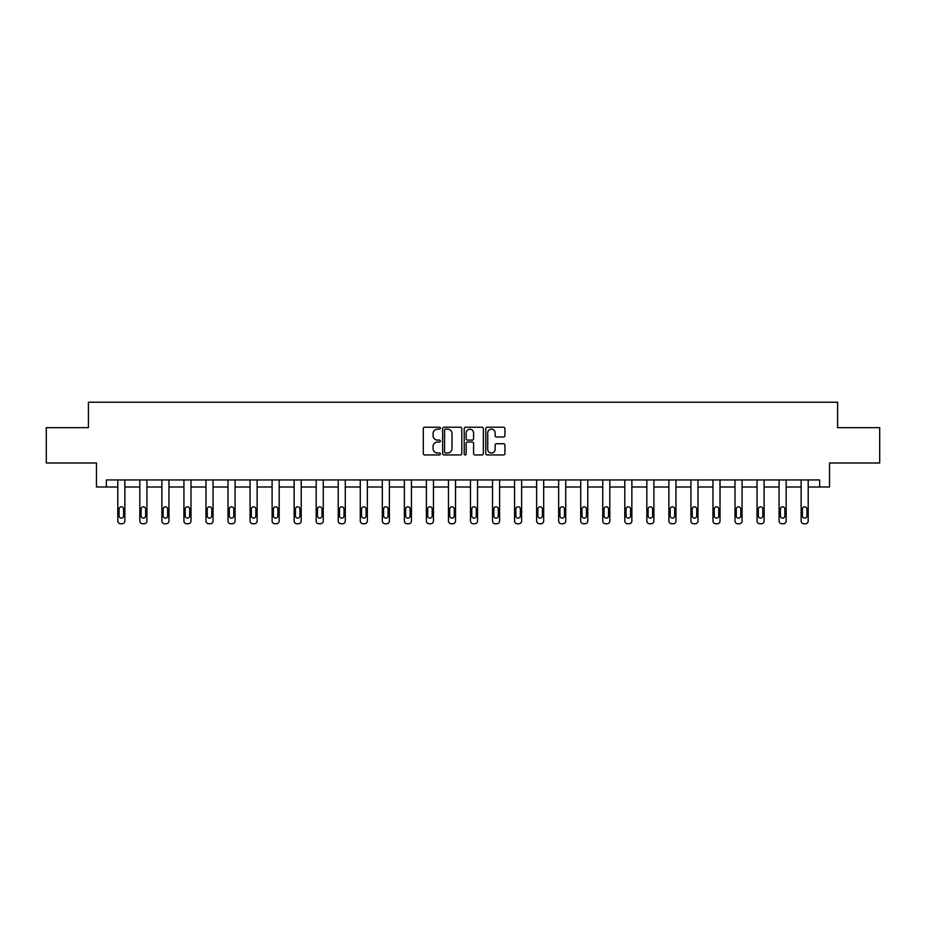 <?xml version="1.0" encoding="UTF-8"?>
<svg xmlns="http://www.w3.org/2000/svg" width="926" height="926" viewBox="0 0 926 926"><rect width="100%" height="100%" fill="white"/><g stroke="black" fill="none" stroke-linecap="round" stroke-linejoin="round"><path stroke-width="1.39" d="M440.394 428.182A0.972 0.972 0 0 0 439.422 427.21L424.687 427.21A1.389 1.389 0 0 0 423.298 428.599L423.298 453.566A1.389 1.389 0 0 0 424.687 454.955L439.422 454.955A0.972 0.972 0 0 0 440.394 453.983A0.972 0.972 0 0 0 439.422 453.011L437.512 453.011A4.433 4.433 0 0 1 433.079 448.578L433.079 446.494A4.433 4.433 0 0 1 437.512 442.049L439.422 442.049A0.972 0.972 0 0 0 440.394 441.089A0.972 0.972 0 0 0 439.422 440.116L437.512 440.116A4.433 4.433 0 0 1 433.079 435.671L433.079 433.6A4.433 4.433 0 0 1 437.512 429.155L439.422 429.155A0.972 0.972 0 0 0 440.394 428.182M503.536 436.991A1.389 1.389 0 0 0 504.925 435.602L504.925 428.599A1.389 1.389 0 0 0 503.536 427.21L487.169 427.21A1.389 1.389 0 0 0 485.78 428.599L485.78 453.566A1.389 1.389 0 0 0 487.169 454.955L503.536 454.955A1.389 1.389 0 0 0 504.925 453.566L504.925 445.105A1.389 1.389 0 0 0 503.536 443.716L496.533 443.716A1.389 1.389 0 0 0 495.144 445.105L495.144 449.307A3.716 3.716 0 0 1 491.428 453.011A3.716 3.716 0 0 1 487.724 449.307L487.724 432.87A3.716 3.716 0 0 1 491.428 429.155A3.716 3.716 0 0 1 495.144 432.87L495.144 435.602A1.389 1.389 0 0 0 496.533 436.991L503.536 436.991M819.649 487.007L829.534 487.007L829.534 462.988L879.7 462.988L879.7 427.662L837.59 427.662L837.59 402.231L88.41 402.231L88.41 427.662L46.3 427.662L46.3 462.988L96.466 462.988L96.466 487.007L117.799 487.007L117.799 520.944A2.824 2.824 0 0 0 120.623 523.769L122.035 523.769A2.824 2.824 0 0 0 124.86 520.944L124.86 487.007L139.838 487.007L139.838 520.944A2.824 2.824 0 0 0 142.673 523.769L144.086 523.769A2.824 2.824 0 0 0 146.91 520.944L146.91 487.007L161.888 487.007L161.888 520.944A2.824 2.824 0 0 0 164.712 523.769L166.124 523.769A2.824 2.824 0 0 0 168.949 520.944L168.949 487.007L183.927 487.007L183.927 520.944A2.824 2.824 0 0 0 186.751 523.769L188.163 523.769A2.824 2.824 0 0 0 190.999 520.944L190.999 487.007L205.977 487.007L205.977 520.944A2.824 2.824 0 0 0 208.801 523.769L210.214 523.769A2.824 2.824 0 0 0 213.038 520.944L213.038 487.007L228.016 487.007L228.016 520.944A2.824 2.824 0 0 0 230.84 523.769L232.252 523.769A2.824 2.824 0 0 0 235.077 520.944L235.077 487.007L250.055 487.007L250.055 520.944A2.824 2.824 0 0 0 252.879 523.769L254.291 523.769A2.824 2.824 0 0 0 257.127 520.944L257.127 487.007L272.105 487.007L272.105 520.944A2.824 2.824 0 0 0 274.929 523.769L276.342 523.769A2.824 2.824 0 0 0 279.166 520.944L279.166 487.007L294.144 487.007L294.144 520.944A2.824 2.824 0 0 0 296.968 523.769L298.38 523.769A2.824 2.824 0 0 0 301.205 520.944L301.205 487.007L316.183 487.007L316.183 520.944A2.824 2.824 0 0 0 319.019 523.769L320.431 523.769A2.824 2.824 0 0 0 323.255 520.944L323.255 487.007L338.233 487.007L338.233 520.944A2.824 2.824 0 0 0 341.057 523.769L342.47 523.769A2.824 2.824 0 0 0 345.294 520.944L345.294 487.007L360.272 487.007L360.272 520.944A2.824 2.824 0 0 0 363.096 523.769L364.508 523.769A2.824 2.824 0 0 0 367.344 520.944L367.344 487.007L382.322 487.007L382.322 520.944A2.824 2.824 0 0 0 385.147 523.769L386.559 523.769A2.824 2.824 0 0 0 389.383 520.944L389.383 487.007L404.361 487.007L404.361 520.944A2.824 2.824 0 0 0 407.185 523.769L408.597 523.769A2.824 2.824 0 0 0 411.422 520.944L411.422 487.007L426.4 487.007L426.4 520.944A2.824 2.824 0 0 0 429.224 523.769L430.636 523.769A2.824 2.824 0 0 0 433.472 520.944L433.472 487.007L448.45 487.007L448.45 520.944A2.824 2.824 0 0 0 451.275 523.769L452.687 523.769A2.824 2.824 0 0 0 455.511 520.944L455.511 487.007L470.489 487.007L470.489 520.944A2.824 2.824 0 0 0 473.313 523.769L474.725 523.769A2.824 2.824 0 0 0 477.55 520.944L477.55 487.007L492.528 487.007L492.528 520.944A2.824 2.824 0 0 0 495.364 523.769L496.776 523.769A2.824 2.824 0 0 0 499.6 520.944L499.6 487.007L514.578 487.007L514.578 520.944A2.824 2.824 0 0 0 517.403 523.769L518.815 523.769A2.824 2.824 0 0 0 521.639 520.944L521.639 487.007L536.617 487.007L536.617 520.944A2.824 2.824 0 0 0 539.441 523.769L540.853 523.769A2.824 2.824 0 0 0 543.678 520.944L543.678 487.007L558.656 487.007L558.656 520.944A2.824 2.824 0 0 0 561.492 523.769L562.904 523.769A2.824 2.824 0 0 0 565.728 520.944L565.728 487.007L580.706 487.007L580.706 520.944A2.824 2.824 0 0 0 583.53 523.769L584.943 523.769A2.824 2.824 0 0 0 587.767 520.944L587.767 487.007L602.745 487.007L602.745 520.944A2.824 2.824 0 0 0 605.569 523.769L606.981 523.769A2.824 2.824 0 0 0 609.817 520.944L609.817 487.007L624.795 487.007L624.795 520.944A2.824 2.824 0 0 0 627.62 523.769L629.032 523.769A2.824 2.824 0 0 0 631.856 520.944L631.856 487.007L646.834 487.007L646.834 520.944A2.824 2.824 0 0 0 649.658 523.769L651.071 523.769A2.824 2.824 0 0 0 653.895 520.944L653.895 487.007L668.873 487.007L668.873 520.944A2.824 2.824 0 0 0 671.709 523.769L673.121 523.769A2.824 2.824 0 0 0 675.945 520.944L675.945 487.007L690.923 487.007L690.923 520.944A2.824 2.824 0 0 0 693.748 523.769L695.16 523.769A2.824 2.824 0 0 0 697.984 520.944L697.984 487.007L712.962 487.007L712.962 520.944A2.824 2.824 0 0 0 715.786 523.769L717.199 523.769A2.824 2.824 0 0 0 720.023 520.944L720.023 487.007L735.001 487.007L735.001 520.944A2.824 2.824 0 0 0 737.837 523.769L739.249 523.769A2.824 2.824 0 0 0 742.073 520.944L742.073 487.007L757.051 487.007L757.051 520.944A2.824 2.824 0 0 0 759.876 523.769L761.288 523.769A2.824 2.824 0 0 0 764.112 520.944L764.112 487.007L779.09 487.007L779.09 520.944A2.824 2.824 0 0 0 781.914 523.769L783.327 523.769A2.824 2.824 0 0 0 786.162 520.944L786.162 487.007L801.14 487.007L801.14 520.944A2.824 2.824 0 0 0 803.965 523.769L805.377 523.769A2.824 2.824 0 0 0 808.201 520.944L808.201 487.007L819.649 487.007L819.649 479.946L106.351 479.946L106.351 487.007M461.785 428.599A1.389 1.389 0 0 0 460.396 427.21L444.029 427.21A1.389 1.389 0 0 0 442.651 428.599L442.651 453.566A1.389 1.389 0 0 0 444.029 454.955L460.396 454.955A1.389 1.389 0 0 0 461.785 453.566L461.785 428.599M465.604 427.21L481.971 427.21A1.389 1.389 0 0 1 483.349 428.599L483.349 453.566A1.389 1.389 0 0 1 481.971 454.955L474.957 454.955A1.389 1.389 0 0 1 473.58 453.566L473.58 443.438A1.389 1.389 0 0 0 472.191 442.049L467.537 442.049A1.389 1.389 0 0 0 466.16 443.438L466.16 453.983A0.972 0.972 0 0 1 465.188 454.955A0.972 0.972 0 0 1 464.215 453.983L464.215 428.599A1.389 1.389 0 0 1 465.604 427.21M445.556 429.155A0.972 0.972 0 0 0 444.584 430.127L444.584 452.038A0.972 0.972 0 0 0 445.556 453.011L447.571 453.011A4.433 4.433 0 0 0 452.004 448.578L452.004 433.6A4.433 4.433 0 0 0 447.571 429.155L445.556 429.155M473.58 432.94A3.716 3.716 0 0 0 469.864 429.224A3.716 3.716 0 0 0 466.16 432.94L466.16 438.727A1.389 1.389 0 0 0 467.537 440.116L472.191 440.116A1.389 1.389 0 0 0 473.58 438.727L473.58 432.94M124.86 479.946L124.86 520.944M117.799 479.946L117.799 520.944M123.598 515.863A2.257 2.257 0 0 1 121.329 518.12A2.257 2.257 0 0 1 119.072 515.863L119.072 509.08A2.257 2.257 0 0 1 121.329 506.823A2.257 2.257 0 0 1 123.598 509.08L123.598 515.863M120.623 523.769L122.035 523.769M146.91 479.946L146.91 520.944M139.838 479.946L139.838 520.944M145.637 515.863A2.257 2.257 0 0 1 143.38 518.12A2.257 2.257 0 0 1 141.111 515.863L141.111 509.08A2.257 2.257 0 0 1 143.38 506.823A2.257 2.257 0 0 1 145.637 509.08L145.637 515.863M142.673 523.769L144.086 523.769M168.949 479.946L168.949 520.944M161.888 479.946L161.888 520.944M167.675 515.863A2.257 2.257 0 0 1 165.418 518.12A2.257 2.257 0 0 1 163.161 515.863L163.161 509.08A2.257 2.257 0 0 1 165.418 506.823A2.257 2.257 0 0 1 167.675 509.08L167.675 515.863M164.712 523.769L166.124 523.769M190.999 479.946L190.999 520.944M183.927 479.946L183.927 520.944M189.726 515.863A2.257 2.257 0 0 1 187.457 518.12A2.257 2.257 0 0 1 185.2 515.863L185.2 509.08A2.257 2.257 0 0 1 187.457 506.823A2.257 2.257 0 0 1 189.726 509.08L189.726 515.863M186.751 523.769L188.163 523.769M213.038 479.946L213.038 520.944M205.977 479.946L205.977 520.944M211.765 515.863A2.257 2.257 0 0 1 209.507 518.12A2.257 2.257 0 0 1 207.239 515.863L207.239 509.08A2.257 2.257 0 0 1 209.507 506.823A2.257 2.257 0 0 1 211.765 509.08L211.765 515.863M208.801 523.769L210.214 523.769M235.077 479.946L235.077 520.944M228.016 479.946L228.016 520.944M233.803 515.863A2.257 2.257 0 0 1 231.546 518.12A2.257 2.257 0 0 1 229.289 515.863L229.289 509.08A2.257 2.257 0 0 1 231.546 506.823A2.257 2.257 0 0 1 233.803 509.08L233.803 515.863M230.84 523.769L232.252 523.769M257.127 479.946L257.127 520.944M250.055 479.946L250.055 520.944M255.854 515.863A2.257 2.257 0 0 1 253.585 518.12A2.257 2.257 0 0 1 251.328 515.863L251.328 509.08A2.257 2.257 0 0 1 253.585 506.823A2.257 2.257 0 0 1 255.854 509.08L255.854 515.863M252.879 523.769L254.291 523.769M279.166 479.946L279.166 520.944M272.105 479.946L272.105 520.944M277.893 515.863A2.257 2.257 0 0 1 275.635 518.12A2.257 2.257 0 0 1 273.367 515.863L273.367 509.08A2.257 2.257 0 0 1 275.635 506.823A2.257 2.257 0 0 1 277.893 509.08L277.893 515.863M274.929 523.769L276.342 523.769M301.205 479.946L301.205 520.944M294.144 479.946L294.144 520.944M299.943 515.863A2.257 2.257 0 0 1 297.674 518.12A2.257 2.257 0 0 1 295.417 515.863L295.417 509.08A2.257 2.257 0 0 1 297.674 506.823A2.257 2.257 0 0 1 299.943 509.08L299.943 515.863M296.968 523.769L298.38 523.769M323.255 479.946L323.255 520.944M316.183 479.946L316.183 520.944M321.982 515.863A2.257 2.257 0 0 1 319.725 518.12A2.257 2.257 0 0 1 317.456 515.863L317.456 509.08A2.257 2.257 0 0 1 319.725 506.823A2.257 2.257 0 0 1 321.982 509.08L321.982 515.863M319.019 523.769L320.431 523.769M345.294 479.946L345.294 520.944M338.233 479.946L338.233 520.944M344.021 515.863A2.257 2.257 0 0 1 341.763 518.12A2.257 2.257 0 0 1 339.506 515.863L339.506 509.08A2.257 2.257 0 0 1 341.763 506.823A2.257 2.257 0 0 1 344.021 509.08L344.021 515.863M341.057 523.769L342.47 523.769M367.344 479.946L367.344 520.944M360.272 479.946L360.272 520.944M366.071 515.863A2.257 2.257 0 0 1 363.802 518.12A2.257 2.257 0 0 1 361.545 515.863L361.545 509.08A2.257 2.257 0 0 1 363.802 506.823A2.257 2.257 0 0 1 366.071 509.08L366.071 515.863M363.096 523.769L364.508 523.769M389.383 479.946L389.383 520.944M382.322 479.946L382.322 520.944M388.11 515.863A2.257 2.257 0 0 1 385.853 518.12A2.257 2.257 0 0 1 383.584 515.863L383.584 509.08A2.257 2.257 0 0 1 385.853 506.823A2.257 2.257 0 0 1 388.11 509.08L388.11 515.863M385.147 523.769L386.559 523.769M411.422 479.946L411.422 520.944M404.361 479.946L404.361 520.944M410.149 515.863A2.257 2.257 0 0 1 407.891 518.12A2.257 2.257 0 0 1 405.634 515.863L405.634 509.08A2.257 2.257 0 0 1 407.891 506.823A2.257 2.257 0 0 1 410.149 509.08L410.149 515.863M407.185 523.769L408.597 523.769M433.472 479.946L433.472 520.944M426.4 479.946L426.4 520.944M432.199 515.863A2.257 2.257 0 0 1 429.93 518.12A2.257 2.257 0 0 1 427.673 515.863L427.673 509.08A2.257 2.257 0 0 1 429.93 506.823A2.257 2.257 0 0 1 432.199 509.08L432.199 515.863M429.224 523.769L430.636 523.769M455.511 479.946L455.511 520.944M448.45 479.946L448.45 520.944M454.238 515.863A2.257 2.257 0 0 1 451.981 518.12A2.257 2.257 0 0 1 449.712 515.863L449.712 509.08A2.257 2.257 0 0 1 451.981 506.823A2.257 2.257 0 0 1 454.238 509.08L454.238 515.863M451.275 523.769L452.687 523.769M477.55 479.946L477.55 520.944M470.489 479.946L470.489 520.944M476.288 515.863A2.257 2.257 0 0 1 474.019 518.12A2.257 2.257 0 0 1 471.762 515.863L471.762 509.08A2.257 2.257 0 0 1 474.019 506.823A2.257 2.257 0 0 1 476.288 509.08L476.288 515.863M473.313 523.769L474.725 523.769M499.6 479.946L499.6 520.944M492.528 479.946L492.528 520.944M498.327 515.863A2.257 2.257 0 0 1 496.07 518.12A2.257 2.257 0 0 1 493.801 515.863L493.801 509.08A2.257 2.257 0 0 1 496.07 506.823A2.257 2.257 0 0 1 498.327 509.08L498.327 515.863M495.364 523.769L496.776 523.769M521.639 479.946L521.639 520.944M514.578 479.946L514.578 520.944M520.366 515.863A2.257 2.257 0 0 1 518.109 518.12A2.257 2.257 0 0 1 515.851 515.863L515.851 509.08A2.257 2.257 0 0 1 518.109 506.823A2.257 2.257 0 0 1 520.366 509.08L520.366 515.863M517.403 523.769L518.815 523.769M543.678 479.946L543.678 520.944M536.617 479.946L536.617 520.944M542.416 515.863A2.257 2.257 0 0 1 540.147 518.12A2.257 2.257 0 0 1 537.89 515.863L537.89 509.08A2.257 2.257 0 0 1 540.147 506.823A2.257 2.257 0 0 1 542.416 509.08L542.416 515.863M539.441 523.769L540.853 523.769M565.728 479.946L565.728 520.944M558.656 479.946L558.656 520.944M564.455 515.863A2.257 2.257 0 0 1 562.198 518.12A2.257 2.257 0 0 1 559.929 515.863L559.929 509.08A2.257 2.257 0 0 1 562.198 506.823A2.257 2.257 0 0 1 564.455 509.08L564.455 515.863M561.492 523.769L562.904 523.769M587.767 479.946L587.767 520.944M580.706 479.946L580.706 520.944M586.494 515.863A2.257 2.257 0 0 1 584.237 518.12A2.257 2.257 0 0 1 581.979 515.863L581.979 509.08A2.257 2.257 0 0 1 584.237 506.823A2.257 2.257 0 0 1 586.494 509.08L586.494 515.863M583.53 523.769L584.943 523.769M609.817 479.946L609.817 520.944M602.745 479.946L602.745 520.944M608.544 515.863A2.257 2.257 0 0 1 606.275 518.12A2.257 2.257 0 0 1 604.018 515.863L604.018 509.08A2.257 2.257 0 0 1 606.275 506.823A2.257 2.257 0 0 1 608.544 509.08L608.544 515.863M605.569 523.769L606.981 523.769M631.856 479.946L631.856 520.944M624.795 479.946L624.795 520.944M630.583 515.863A2.257 2.257 0 0 1 628.326 518.12A2.257 2.257 0 0 1 626.057 515.863L626.057 509.08A2.257 2.257 0 0 1 628.326 506.823A2.257 2.257 0 0 1 630.583 509.08L630.583 515.863M627.62 523.769L629.032 523.769M653.895 479.946L653.895 520.944M646.834 479.946L646.834 520.944M652.633 515.863A2.257 2.257 0 0 1 650.365 518.12A2.257 2.257 0 0 1 648.107 515.863L648.107 509.08A2.257 2.257 0 0 1 650.365 506.823A2.257 2.257 0 0 1 652.633 509.08L652.633 515.863M649.658 523.769L651.071 523.769M675.945 479.946L675.945 520.944M668.873 479.946L668.873 520.944M674.672 515.863A2.257 2.257 0 0 1 672.415 518.12A2.257 2.257 0 0 1 670.146 515.863L670.146 509.08A2.257 2.257 0 0 1 672.415 506.823A2.257 2.257 0 0 1 674.672 509.08L674.672 515.863M671.709 523.769L673.121 523.769M697.984 479.946L697.984 520.944M690.923 479.946L690.923 520.944M696.711 515.863A2.257 2.257 0 0 1 694.454 518.12A2.257 2.257 0 0 1 692.197 515.863L692.197 509.08A2.257 2.257 0 0 1 694.454 506.823A2.257 2.257 0 0 1 696.711 509.08L696.711 515.863M693.748 523.769L695.16 523.769M720.023 479.946L720.023 520.944M712.962 479.946L712.962 520.944M718.761 515.863A2.257 2.257 0 0 1 716.492 518.12A2.257 2.257 0 0 1 714.235 515.863L714.235 509.08A2.257 2.257 0 0 1 716.492 506.823A2.257 2.257 0 0 1 718.761 509.08L718.761 515.863M715.786 523.769L717.199 523.769M742.073 479.946L742.073 520.944M735.001 479.946L735.001 520.944M740.8 515.863A2.257 2.257 0 0 1 738.543 518.12A2.257 2.257 0 0 1 736.274 515.863L736.274 509.08A2.257 2.257 0 0 1 738.543 506.823A2.257 2.257 0 0 1 740.8 509.08L740.8 515.863M737.837 523.769L739.249 523.769M764.112 479.946L764.112 520.944M757.051 479.946L757.051 520.944M762.839 515.863A2.257 2.257 0 0 1 760.582 518.12A2.257 2.257 0 0 1 758.325 515.863L758.325 509.08A2.257 2.257 0 0 1 760.582 506.823A2.257 2.257 0 0 1 762.839 509.08L762.839 515.863M759.876 523.769L761.288 523.769M786.162 479.946L786.162 520.944M779.09 479.946L779.09 520.944M784.889 515.863A2.257 2.257 0 0 1 782.62 518.12A2.257 2.257 0 0 1 780.363 515.863L780.363 509.08A2.257 2.257 0 0 1 782.62 506.823A2.257 2.257 0 0 1 784.889 509.08L784.889 515.863M781.914 523.769L783.327 523.769M808.201 479.946L808.201 520.944M801.14 479.946L801.14 520.944M806.928 515.863A2.257 2.257 0 0 1 804.671 518.12A2.257 2.257 0 0 1 802.402 515.863L802.402 509.08A2.257 2.257 0 0 1 804.671 506.823A2.257 2.257 0 0 1 806.928 509.08L806.928 515.863M803.965 523.769L805.377 523.769"/></g></svg>
